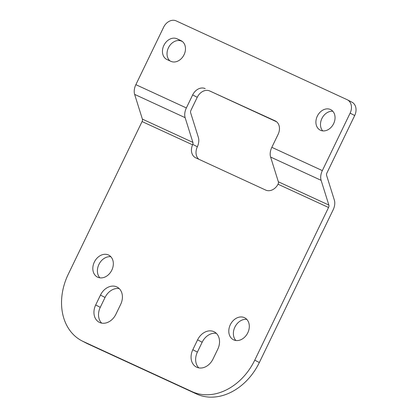<?xml version="1.0" encoding="UTF-8"?>
<svg xmlns="http://www.w3.org/2000/svg" width="418" height="418" viewBox="0 0 418 418"><rect width="100%" height="100%" fill="white"/><g stroke="black" fill="none" stroke-linecap="round" stroke-linejoin="round"><path stroke-width="0.63" d="M108.45 254.985A12.347 9.619 -62.6 0 0 94.437 261.867A12.347 9.619 -62.6 0 0 97.389 277.056A12.347 9.619 -62.6 0 0 97.707 277.207A12.347 9.619 -62.6 0 0 111.721 270.331A12.347 9.619 -62.6 0 0 108.764 255.142A12.347 9.619 -62.6 0 0 108.45 254.985M110.843 256.73A12.347 9.619 -62.6 0 0 99.118 264.04A12.347 9.619 -62.6 0 0 99.886 277.839M244.42 317.649A12.347 9.619 -62.6 0 0 230.412 324.53A12.347 9.619 -62.6 0 0 233.364 339.719A12.347 9.619 -62.6 0 0 233.678 339.871A12.347 9.619 -62.6 0 0 247.691 332.994A12.347 9.619 -62.6 0 0 244.739 317.805A12.347 9.619 -62.6 0 0 244.42 317.649M246.819 319.394A12.347 9.619 -62.6 0 0 235.088 326.704A12.347 9.619 -62.6 0 0 235.862 340.503M99.583 322.456A14.264 11.119 -62.6 0 0 115.891 314.273L120.666 304.398A14.264 11.119 -62.6 0 0 117.139 287.082A14.264 11.119 -62.6 0 0 100.466 295.087L95.691 304.962A14.264 11.119 -62.6 0 0 99.218 322.278A14.264 11.119 -62.6 0 0 99.583 322.456M196.711 367.218A14.264 11.119 -62.6 0 0 213.018 359.031L217.788 349.155A14.264 11.119 -62.6 0 0 214.262 331.84A14.264 11.119 -62.6 0 0 197.589 339.844L192.813 349.725A14.264 11.119 -62.6 0 0 196.345 367.041A14.264 11.119 -62.6 0 0 196.711 367.218M330.492 109.521A11.521 8.982 -62.6 0 0 317.408 115.943A11.521 8.982 -62.6 0 0 320.167 130.118A11.521 8.982 -62.6 0 0 320.465 130.264A11.521 8.982 -62.6 0 0 333.543 123.843A11.521 8.982 -62.6 0 0 330.784 109.668A11.521 8.982 -62.6 0 0 330.492 109.521M332.848 111.287A11.521 8.982 -62.6 0 0 322.085 118.132A11.521 8.982 -62.6 0 0 322.68 130.876M254.755 360.154L259.332 362.531A54.862 42.756 117.4 0 1 196.606 394.007L192.034 391.629A54.862 42.756 -62.6 0 0 254.755 360.154L328.553 207.49L278.043 184.213L278.231 183.779A2.743 1.719 114.7 0 0 278.357 181.783L270.608 157.053A10.973 6.871 -65.3 0 1 271.836 147.329L278.132 134.303A10.973 8.553 117.4 0 0 275.415 120.985A10.973 8.553 117.4 0 0 275.133 120.849L209.784 90.999A10.973 8.553 -62.6 0 0 197.239 97.289L190.942 110.315A2.743 1.719 114.7 0 0 190.634 112.745L198.383 137.475A10.973 6.871 -65.3 0 1 197.359 146.775L197.165 147.204A10.973 8.553 -62.6 0 0 198.837 159.268M328.553 207.49A2.743 1.719 114.7 0 0 328.861 205.06L321.113 180.33A10.973 6.871 -65.3 0 1 322.341 170.601L350.122 113.137A10.973 8.553 -62.6 0 0 347.405 99.818A10.973 8.553 -62.6 0 0 347.123 99.677L176.187 20.9A10.973 8.553 -62.6 0 0 163.642 27.196L135.86 84.666A10.973 6.871 -65.3 0 0 134.638 94.39L142.381 119.12A2.743 1.719 114.7 0 1 142.078 121.549L68.275 274.213A54.862 42.756 -62.6 0 0 81.844 340.811A54.862 42.756 -62.6 0 0 83.255 341.501L87.832 343.878A54.862 42.756 117.4 0 1 86.421 343.188L81.844 340.811M259.332 362.531L333.13 209.867A10.973 6.871 114.7 0 0 334.358 200.138L326.61 175.414A2.743 1.719 -65.3 0 1 326.918 172.979L354.699 115.514L350.122 113.137M197.239 97.289L192.661 94.917L186.365 107.938A10.973 6.871 114.7 0 0 185.137 117.667L192.886 142.392A2.743 1.719 -65.3 0 1 192.761 144.388L197.359 146.775M192.661 94.917A10.973 8.553 117.4 0 1 205.207 88.621M170.894 61.331A11.521 8.982 -62.6 0 0 183.972 54.91A11.521 8.982 -62.6 0 0 181.213 40.739A11.521 8.982 -62.6 0 0 180.921 40.593L177.033 38.801A11.521 8.982 -62.6 0 0 163.955 45.222A11.521 8.982 -62.6 0 0 166.709 59.398A11.521 8.982 -62.6 0 0 167.007 59.544L170.894 61.331M278.043 184.213A10.973 8.553 117.4 0 1 265.712 190.085L195.781 157.858A10.973 8.553 117.4 0 1 195.499 157.722A10.973 8.553 117.4 0 1 192.588 144.827L192.761 144.388M192.034 391.629L83.255 341.501M196.606 394.007L87.832 343.878M119.25 288.613A14.264 11.119 -62.6 0 0 105.043 297.459L100.268 307.34A14.264 11.119 -62.6 0 0 101.684 323.119M216.372 333.376A14.264 11.119 -62.6 0 0 202.166 342.222L197.39 352.097A14.264 11.119 -62.6 0 0 198.811 367.882M182.478 41.575L181.611 41.178A11.521 8.982 -62.6 0 0 168.997 46.743A11.521 8.982 -62.6 0 0 170.027 60.934M276.653 121.816L209.784 90.999M347.405 99.818L351.982 102.191A10.973 8.553 117.4 0 1 354.699 115.514M321.113 180.33L270.608 157.053M322.341 170.601L271.836 147.329M328.861 205.06L278.357 181.783M186.365 107.938L135.86 84.666M185.137 117.667L134.638 94.39M192.886 142.392L142.381 119.12M192.588 144.827L142.078 121.549M181.501 40.896L180.921 40.593M181.611 41.178L177.033 38.801M202.166 342.222L197.589 339.844M197.39 352.097L192.813 349.725M105.043 297.459L100.466 295.087M100.268 307.34L95.691 304.962M275.692 121.136L275.133 120.849"/></g></svg>
